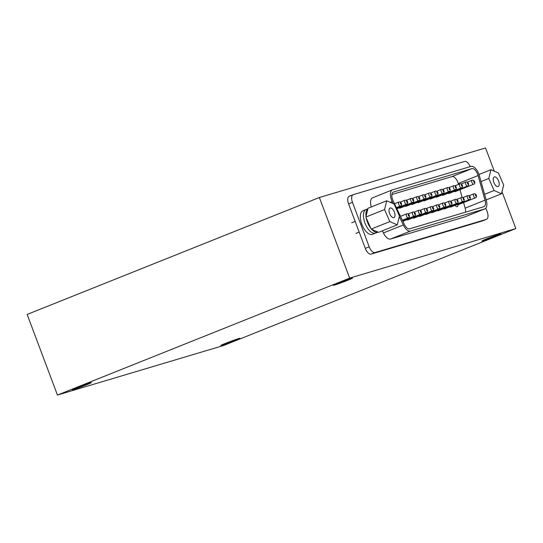 <?xml version="1.0" encoding="UTF-8"?>
<svg xmlns="http://www.w3.org/2000/svg" width="543" height="543" viewBox="0 0 543 543"><rect width="100%" height="100%" fill="white"/><g stroke="black" fill="none" stroke-linecap="round" stroke-linejoin="round"><path stroke-width="0.81" d="M223.635 345.491L515.85 228.562L349.665 278.118L57.449 395.053L223.635 345.491M349.665 278.118L319.365 197.509L485.551 147.947L494.279 171.16M502.01 191.747L515.85 228.562M319.365 197.509L27.15 314.438L57.449 395.053M483.121 240.753A10.174 0.394 -20.6 0 1 481.879 241.017A10.174 0.394 -20.6 0 1 491.266 237.074A10.174 0.394 -20.6 0 1 500.924 233.863A10.174 0.394 -20.6 0 1 493.906 236.904A10.174 0.394 -20.6 0 1 483.121 240.753M334.664 285.027A10.174 0.394 -20.6 0 1 333.422 285.292A10.174 0.394 -20.6 0 1 342.809 281.349A10.174 0.394 -20.6 0 1 352.468 278.131A10.174 0.394 -20.6 0 1 345.45 281.179A10.174 0.394 -20.6 0 1 334.664 285.027M73.617 389.487A10.174 0.394 -20.6 0 1 72.375 389.752A10.174 0.394 -20.6 0 1 81.762 385.808A10.174 0.394 -20.6 0 1 91.421 382.591A10.174 0.394 -20.6 0 1 84.403 385.639A10.174 0.394 -20.6 0 1 73.617 389.487M222.073 345.212A10.174 0.394 -20.6 0 1 220.831 345.477A10.174 0.394 -20.6 0 1 230.218 341.533A10.174 0.394 -20.6 0 1 239.877 338.316A10.174 0.394 -20.6 0 1 232.859 341.364A10.174 0.394 -20.6 0 1 222.073 345.212M349.387 196.206A7.181 3.455 68.2 0 0 349.244 196.254A7.181 3.455 68.2 0 0 348.586 203.917L365.303 248.389A7.181 3.455 68.2 0 0 371.147 254.11L482.469 220.913A7.181 3.455 68.2 0 0 482.612 220.865A7.181 3.455 68.2 0 0 482.754 220.804M470.231 166.633A7.181 3.455 68.2 0 0 464.598 161.447L353.283 194.645A7.181 3.455 68.2 0 0 353.14 194.699A7.181 3.455 68.2 0 0 352.482 202.356L369.199 246.827A7.181 3.455 68.2 0 0 375.043 252.556L486.365 219.358A7.181 3.455 68.2 0 0 486.508 219.304A7.181 3.455 68.2 0 0 487.166 211.648L485.849 208.139M372.742 197.733A9.577 4.609 68.2 0 0 372.552 197.801A9.577 4.609 68.2 0 0 371.317 206.951M382.435 230.795L383.446 232.927A9.577 4.609 68.2 0 0 390.593 239.029L464.808 216.895A9.577 4.609 68.2 0 0 464.998 216.827A9.577 4.609 68.2 0 0 465.181 216.745M399.315 216.562L403.32 224.978A9.577 4.609 68.2 0 0 410.467 231.074L484.682 208.94A9.577 4.609 68.2 0 0 484.872 208.879A9.577 4.609 68.2 0 0 486.263 200.238L479.333 175.613A9.577 4.609 68.2 0 0 471.019 166.402L392.616 189.779A9.577 4.609 68.2 0 0 392.426 189.846A9.577 4.609 68.2 0 0 392.202 201.596L393.159 203.611M393.458 192.018A7.181 3.455 68.2 0 0 393.315 192.073A7.181 3.455 68.2 0 0 393.146 200.883L404.264 224.259A7.181 3.455 68.2 0 0 409.626 228.834L483.84 206.707A7.181 3.455 68.2 0 0 483.983 206.652A7.181 3.455 68.2 0 0 485.028 200.177L478.098 175.545A7.181 3.455 68.2 0 0 471.86 168.642L393.173 192.134M419.115 216.046A2.152 1.038 68.2 0 0 419.983 216.318L438.69 208.831C440.706 208.417 439.762 204.27 437.088 204.833A2.152 1.038 68.2 0 0 436.905 207.175A2.152 1.038 68.2 0 0 438.642 208.851A2.152 1.038 68.2 0 0 438.69 208.831M431.298 212.354A2.152 1.038 68.2 0 0 432.174 212.632L450.873 205.145C452.896 204.731 451.952 200.584 449.278 201.148A2.152 1.038 68.2 0 0 449.095 203.489A2.152 1.038 68.2 0 0 450.833 205.159A2.152 1.038 68.2 0 0 450.873 205.145M443.577 208.695A2.152 1.038 68.2 0 0 444.452 208.967L463.152 201.487C465.175 201.073 464.224 196.926 461.55 197.482A2.152 1.038 68.2 0 0 461.374 199.824A2.152 1.038 68.2 0 0 463.111 201.501A2.152 1.038 68.2 0 0 463.152 201.487M447.995 193.24A2.152 1.038 68.2 0 0 448.871 193.518L467.571 186.032C469.593 185.618 468.65 181.471 465.969 182.034A2.152 1.038 68.2 0 0 465.792 184.376A2.152 1.038 68.2 0 0 467.53 186.052A2.152 1.038 68.2 0 0 467.571 186.032M435.724 196.905A2.152 1.038 68.2 0 0 436.592 197.177L455.299 189.697C457.315 189.283 456.371 185.136 453.697 185.692A2.152 1.038 68.2 0 0 453.514 188.034A2.152 1.038 68.2 0 0 455.251 189.711A2.152 1.038 68.2 0 0 455.299 189.697M423.452 200.571A2.152 1.038 68.2 0 0 424.321 200.842L443.02 193.356C445.043 192.941 444.099 188.794 441.418 189.358A2.152 1.038 68.2 0 0 441.242 191.699A2.152 1.038 68.2 0 0 442.979 193.369A2.152 1.038 68.2 0 0 443.02 193.356M411.282 204.202A2.152 1.038 68.2 0 0 412.144 204.473L430.843 196.987C432.866 196.573 431.923 192.426 429.248 192.989A2.152 1.038 68.2 0 0 429.065 195.331A2.152 1.038 68.2 0 0 430.803 197A2.152 1.038 68.2 0 0 430.843 196.987M399.153 207.813A2.152 1.038 68.2 0 0 400.021 208.084L418.728 200.605C420.744 200.191 419.8 196.043 417.126 196.6A2.152 1.038 68.2 0 0 416.943 198.942A2.152 1.038 68.2 0 0 418.68 200.618A2.152 1.038 68.2 0 0 418.728 200.605M465.561 212.157A7.181 3.455 68.2 0 0 465.154 208.125L463.586 202.559M462.127 197.367L459.969 189.704M458.482 184.403L458.224 183.5A7.181 3.455 68.2 0 0 451.986 176.59L391.863 194.523M405.248 205.994A2.152 1.038 68.2 0 0 406.116 206.265L424.816 198.786C426.839 198.371 425.895 194.224 423.214 194.781A2.152 1.038 68.2 0 0 423.038 197.123A2.152 1.038 68.2 0 0 424.775 198.799A2.152 1.038 68.2 0 0 424.816 198.786M417.37 202.383A2.152 1.038 68.2 0 0 418.239 202.654L436.939 195.168C438.961 194.754 438.018 190.607 435.337 191.17A2.152 1.038 68.2 0 0 435.16 193.512A2.152 1.038 68.2 0 0 436.898 195.181A2.152 1.038 68.2 0 0 436.939 195.168M429.581 198.731A2.152 1.038 68.2 0 0 430.456 199.009L449.156 191.523C451.179 191.109 450.235 186.962 447.561 187.525A2.152 1.038 68.2 0 0 447.378 189.867A2.152 1.038 68.2 0 0 449.115 191.543A2.152 1.038 68.2 0 0 449.156 191.523M441.859 195.073A2.152 1.038 68.2 0 0 442.735 195.351L461.435 187.864C463.457 187.45 462.507 183.303 459.833 183.867A2.152 1.038 68.2 0 0 459.656 186.208A2.152 1.038 68.2 0 0 461.394 187.878A2.152 1.038 68.2 0 0 461.435 187.864M454.131 191.414A2.152 1.038 68.2 0 0 455.007 191.686L473.706 184.206C475.729 183.792 474.786 179.645 472.111 180.201A2.152 1.038 68.2 0 0 471.928 182.543A2.152 1.038 68.2 0 0 473.666 184.22A2.152 1.038 68.2 0 0 473.706 184.206M449.713 206.863A2.152 1.038 68.2 0 0 450.588 207.141L469.288 199.654C471.31 199.24 470.367 195.093 467.686 195.656A2.152 1.038 68.2 0 0 467.509 197.998A2.152 1.038 68.2 0 0 469.247 199.668A2.152 1.038 68.2 0 0 469.288 199.654M437.441 210.521A2.152 1.038 68.2 0 0 438.31 210.799L457.016 203.313C459.032 202.899 458.088 198.752 455.414 199.315A2.152 1.038 68.2 0 0 455.231 201.657A2.152 1.038 68.2 0 0 456.968 203.333A2.152 1.038 68.2 0 0 457.016 203.313M425.217 214.227A2.152 1.038 68.2 0 0 426.038 214.458L444.737 206.978C446.76 206.564 445.817 202.417 443.136 202.973A2.152 1.038 68.2 0 0 442.959 205.315A2.152 1.038 68.2 0 0 444.697 206.992A2.152 1.038 68.2 0 0 444.737 206.978M406.999 219.657A2.152 1.038 68.2 0 0 407.82 219.888L426.526 212.408C428.549 211.994 427.599 207.847 424.925 208.41A2.152 1.038 68.2 0 0 424.741 210.752A2.152 1.038 68.2 0 0 426.479 212.422A2.152 1.038 68.2 0 0 426.526 212.408M412.979 217.824A2.152 1.038 68.2 0 0 413.895 218.137L432.595 210.65C434.617 210.236 433.667 206.089 430.993 206.652A2.152 1.038 68.2 0 0 430.816 208.994A2.152 1.038 68.2 0 0 432.554 210.664A2.152 1.038 68.2 0 0 432.595 210.65M386.718 200.788L368.018 208.274L365.867 217.051L371.147 229.085L378.586 232.336L397.286 224.856L399.438 216.073L394.15 204.046L386.718 200.788L384.566 209.571L365.867 217.051M384.566 209.571L389.854 221.598L371.147 229.085M389.854 221.598L397.286 224.856M392.711 217.533A5.165 2.484 -111.8 0 1 389.324 212.639A5.165 2.484 -111.8 0 1 390.084 208.03A5.165 2.484 -111.8 0 1 394.306 211.899A5.165 2.484 -111.8 0 1 393.919 217.614A5.165 2.484 -111.8 0 1 392.711 217.533M367.889 208.784L362.989 210.745A12.706 6.116 -111.8 0 0 361.923 224.558A12.706 6.116 -111.8 0 0 372.179 234.427A12.706 6.116 -111.8 0 0 372.43 234.338L375.546 233.096A12.706 6.116 -111.8 0 1 375.294 233.185A12.706 6.116 -111.8 0 1 365.045 223.309A12.706 6.116 -111.8 0 1 366.104 209.496A12.706 6.116 -111.8 0 0 365.147 223.567A12.706 6.116 -111.8 0 0 375.546 233.096L378.023 232.105A12.706 6.116 -111.8 0 1 378.023 232.105A12.706 6.116 -111.8 0 1 371.697 229.322M370.76 228.203A12.706 6.116 -111.8 0 1 366.253 217.94M366.023 216.406A12.706 6.116 -111.8 0 1 367.855 208.919M490.947 169.708L488.795 178.484L494.082 190.518L501.515 193.77L503.666 184.993L498.379 172.959L490.947 169.708L478.98 174.493M488.795 178.484L481.017 181.6M494.082 190.518L484.594 194.313M501.515 193.77L486.168 199.912M496.94 186.453A5.165 2.484 -111.8 0 1 493.553 181.559A5.165 2.484 -111.8 0 1 494.313 176.943A5.165 2.484 -111.8 0 1 498.535 180.812A5.165 2.484 -111.8 0 1 498.148 186.534A5.165 2.484 -111.8 0 1 496.94 186.453M348.586 203.917L352.482 202.356M365.303 248.389L369.199 246.827M371.147 254.11L375.043 252.556M482.469 220.913L486.365 219.358M392.202 201.596L390.295 202.356M403.32 224.978L383.446 232.927M410.467 231.074L390.593 239.029M484.682 208.94L464.808 216.895M455.068 205.342A3.591 1.731 68.2 0 0 457.186 206.666A3.591 1.731 68.2 0 0 458.007 204.792M471.86 168.642L451.986 176.59M478.098 175.545L458.224 183.5M485.028 200.177L465.154 208.125M400.524 206.028C402.546 205.614 401.596 201.467 398.922 202.03A2.152 1.038 68.2 0 0 398.738 204.372A2.152 1.038 68.2 0 0 400.483 206.048A2.152 1.038 68.2 0 0 400.524 206.028L396.383 207.684M406.605 204.216C408.628 203.801 407.678 199.654 405.003 200.218A2.152 1.038 68.2 0 0 404.82 202.559A2.152 1.038 68.2 0 0 406.558 204.229A2.152 1.038 68.2 0 0 406.605 204.216L396.628 208.207M412.666 202.41C414.689 201.996 413.739 197.849 411.065 198.405A2.152 1.038 68.2 0 0 410.881 200.747A2.152 1.038 68.2 0 0 412.619 202.424A2.152 1.038 68.2 0 0 412.666 202.41L396.879 208.729M420.472 214.268C422.495 213.854 421.551 209.707 418.87 210.263A2.152 1.038 68.2 0 0 418.694 212.605A2.152 1.038 68.2 0 0 420.431 214.281A2.152 1.038 68.2 0 0 420.472 214.268L402.858 221.313M414.377 216.08C416.4 215.673 415.456 211.519 412.775 212.082A2.152 1.038 68.2 0 0 412.599 214.424A2.152 1.038 68.2 0 0 414.336 216.1A2.152 1.038 68.2 0 0 414.377 216.08L402.614 220.791M408.309 217.838C410.332 217.424 409.388 213.277 406.707 213.84A2.152 1.038 68.2 0 0 406.531 216.182A2.152 1.038 68.2 0 0 408.268 217.852A2.152 1.038 68.2 0 0 408.309 217.838L402.343 220.227M401.141 204.236A0.719 0.346 68.2 0 0 401.053 203.143A0.719 0.346 68.2 0 0 400.476 203.313A0.719 0.346 68.2 0 0 401.141 204.236M407.223 202.417A0.719 0.346 68.2 0 0 407.135 201.324A0.719 0.346 68.2 0 0 406.558 201.501A0.719 0.346 68.2 0 0 407.223 202.417M408.933 216.046A0.719 0.346 68.2 0 0 408.838 214.947A0.719 0.346 68.2 0 0 408.268 215.123A0.719 0.346 68.2 0 0 408.933 216.046M415.001 214.288A0.719 0.346 68.2 0 0 414.906 213.195A0.719 0.346 68.2 0 0 414.336 213.365A0.719 0.346 68.2 0 0 415.001 214.288M421.096 212.469A0.719 0.346 68.2 0 0 421.001 211.376A0.719 0.346 68.2 0 0 420.425 211.546A0.719 0.346 68.2 0 0 421.096 212.469M427.144 210.609A0.719 0.346 68.2 0 0 427.056 209.517A0.719 0.346 68.2 0 0 426.479 209.686A0.719 0.346 68.2 0 0 427.144 210.609M433.212 208.858A0.719 0.346 68.2 0 0 433.124 207.759A0.719 0.346 68.2 0 0 432.547 207.935A0.719 0.346 68.2 0 0 433.212 208.858M439.307 207.039A0.719 0.346 68.2 0 0 439.219 205.946A0.719 0.346 68.2 0 0 438.642 206.116A0.719 0.346 68.2 0 0 439.307 207.039M445.362 205.179A0.719 0.346 68.2 0 0 445.267 204.087A0.719 0.346 68.2 0 0 444.69 204.256A0.719 0.346 68.2 0 0 445.362 205.179M451.498 203.347A0.719 0.346 68.2 0 0 451.403 202.254A0.719 0.346 68.2 0 0 450.833 202.43A0.719 0.346 68.2 0 0 451.498 203.347M457.634 201.521A0.719 0.346 68.2 0 0 457.545 200.428A0.719 0.346 68.2 0 0 456.968 200.598A0.719 0.346 68.2 0 0 457.634 201.521M463.77 199.688A0.719 0.346 68.2 0 0 463.681 198.595A0.719 0.346 68.2 0 0 463.104 198.765A0.719 0.346 68.2 0 0 463.77 199.688M469.912 197.856A0.719 0.346 68.2 0 0 469.817 196.763A0.719 0.346 68.2 0 0 469.24 196.939A0.719 0.346 68.2 0 0 469.912 197.856M474.331 182.407A0.719 0.346 68.2 0 0 474.243 181.314A0.719 0.346 68.2 0 0 473.666 181.484A0.719 0.346 68.2 0 0 474.331 182.407M468.195 184.24A0.719 0.346 68.2 0 0 468.1 183.147A0.719 0.346 68.2 0 0 467.523 183.317A0.719 0.346 68.2 0 0 468.195 184.24M462.052 186.066A0.719 0.346 68.2 0 0 461.964 184.973A0.719 0.346 68.2 0 0 461.387 185.149A0.719 0.346 68.2 0 0 462.052 186.066M455.916 187.898A0.719 0.346 68.2 0 0 455.828 186.806A0.719 0.346 68.2 0 0 455.251 186.975A0.719 0.346 68.2 0 0 455.916 187.898M449.78 189.731A0.719 0.346 68.2 0 0 449.685 188.638A0.719 0.346 68.2 0 0 449.115 188.808A0.719 0.346 68.2 0 0 449.78 189.731M443.645 191.557A0.719 0.346 68.2 0 0 443.55 190.464A0.719 0.346 68.2 0 0 442.973 190.641A0.719 0.346 68.2 0 0 443.645 191.557M437.563 193.376A0.719 0.346 68.2 0 0 437.468 192.283A0.719 0.346 68.2 0 0 436.891 192.453A0.719 0.346 68.2 0 0 437.563 193.376M431.468 195.188A0.719 0.346 68.2 0 0 431.373 194.095A0.719 0.346 68.2 0 0 430.803 194.272A0.719 0.346 68.2 0 0 431.468 195.188M425.44 196.987A0.719 0.346 68.2 0 0 425.345 195.894A0.719 0.346 68.2 0 0 424.775 196.064A0.719 0.346 68.2 0 0 425.44 196.987M419.345 198.806A0.719 0.346 68.2 0 0 419.257 197.713A0.719 0.346 68.2 0 0 418.68 197.883A0.719 0.346 68.2 0 0 419.345 198.806M413.284 200.611A0.719 0.346 68.2 0 0 413.196 199.519A0.719 0.346 68.2 0 0 412.619 199.688A0.719 0.346 68.2 0 0 413.284 200.611M457.023 204.562A2.152 1.038 68.2 0 0 457.851 204.854A2.152 1.038 68.2 0 0 457.892 204.84L457.708 204.874M475.424 197.822C477.446 197.408 476.503 193.26 473.829 193.824A2.152 1.038 68.2 0 0 473.645 196.166A2.152 1.038 68.2 0 0 475.383 197.842A2.152 1.038 68.2 0 0 475.424 197.822L457.892 204.84M476.048 196.03A0.719 0.346 68.2 0 0 475.96 194.937A0.719 0.346 68.2 0 0 475.383 195.107A0.719 0.346 68.2 0 0 476.048 196.03M349.244 196.254L353.14 194.699M482.612 220.865L486.508 219.304M392.426 189.846L372.552 197.801M484.872 208.879L464.998 216.827M398.922 202.03L394.53 203.788M405.003 200.218L400.293 202.105M411.065 198.405L406.368 200.286M417.126 196.6L412.429 198.48M423.214 194.781L418.497 196.675M429.248 192.989L424.578 194.856M435.337 191.17L430.613 193.057M441.418 189.358L436.708 191.238M447.561 187.525L442.796 189.432M453.697 185.692L448.932 187.6M459.833 183.867L455.068 185.767M465.969 182.034L461.211 183.941M472.111 180.201L467.347 182.109M467.686 195.656L462.928 197.557M461.55 197.482L456.785 199.39M455.414 199.315L450.649 201.222M449.278 201.148L444.513 203.048M443.136 202.973L438.391 204.874M437.088 204.833L432.364 206.727M424.925 208.41L420.173 210.304M418.87 210.263L414.146 212.157M412.775 212.082L408.132 213.942M406.707 213.84L400.49 216.324M430.993 206.652L426.35 208.512M473.829 193.824L469.064 195.731M355.936 233.395L359.181 232.099M351.701 222.806L355.163 221.422"/></g></svg>
